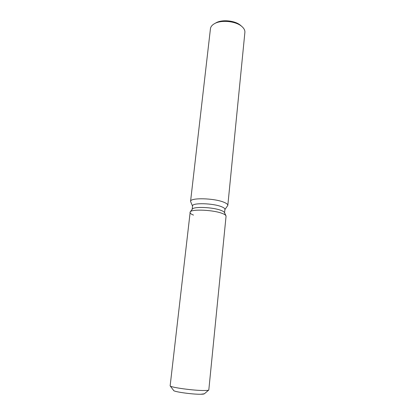 <?xml version="1.0" encoding="UTF-8"?>
<svg xmlns="http://www.w3.org/2000/svg" width="415" height="415" viewBox="0 0 415 415"><rect width="100%" height="100%" fill="white"/><g stroke="black" fill="none" stroke-linecap="round" stroke-linejoin="round"><path stroke-width="0.62" d="M204.424 393.669C204.356 394.022 203.158 394.214 200.834 394.25C192.389 394.458 172.687 391.63 173.646 390.38M224.458 212.542L225.957 215.738C225.578 214.991 224.349 214.223 222.264 213.435C213.481 209.891 191.637 208.911 190.2 211.92L170.14 385.872C170.295 387.403 194.293 390.681 204.434 390.515C206.976 390.494 208.434 390.328 208.807 390.007L226.056 216.236L224.458 212.542C224.11 211.852 223 211.147 221.128 210.431C213.232 207.199 193.691 206.348 192.342 209.108L190.2 211.92C189.546 212.895 190.641 213.953 193.483 215.084M224.577 212.791L224.92 209.352C224.972 208.512 223.83 207.635 221.506 206.712C213.045 203.163 192.072 202.639 192.565 205.897L192.176 209.326M224.894 209.585L227.825 205.384C227.887 204.388 226.595 203.35 223.944 202.271C214.233 198.074 189.982 197.53 190.563 201.4L192.539 206.131M227.825 205.384L244.886 32.386C245.058 30.378 244.072 28.438 241.94 26.555L241.618 26.29C235.627 21.123 221.231 19.713 214.555 23.629C212.075 25.019 210.701 26.71 210.447 28.708L190.563 201.4M240.799 25.559L240.352 25.18C234.957 20.537 222.077 19.272 216.065 22.794L215.883 22.892M225.957 215.738C225.578 214.991 224.349 214.223 222.264 213.435C213.481 209.891 191.637 208.911 190.2 211.92L192.342 209.108M208.781 390.027L204.356 393.794L200.834 394.25C192.778 394.447 173.932 391.833 173.688 390.515L170.16 385.898M240.643 25.424L241.94 26.555M216.065 22.794L214.555 23.629"/></g></svg>
